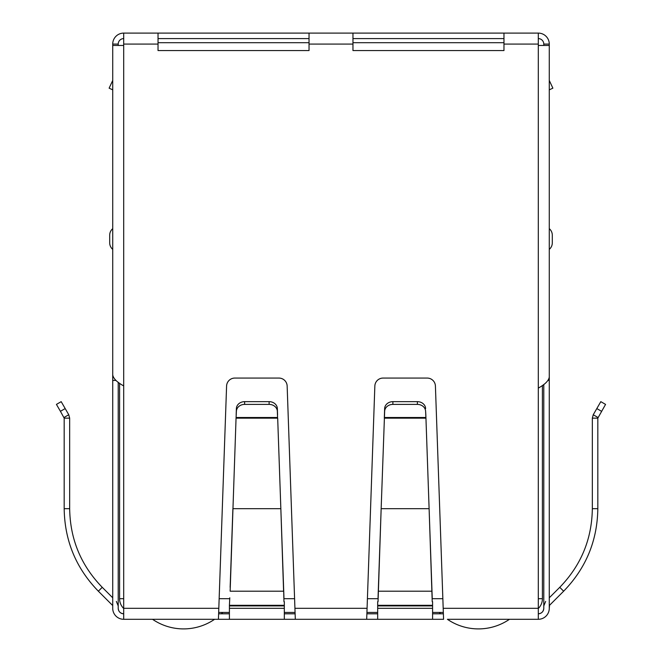 <?xml version="1.0" encoding="UTF-8"?>
<svg xmlns="http://www.w3.org/2000/svg" width="662" height="662" viewBox="0 0 662 662"><rect width="100%" height="100%" fill="white"/><g stroke="black" fill="none" stroke-linecap="round" stroke-linejoin="round"><path stroke-width="0.99" d="M158.028 44.081L158.028 33.1L309.038 33.1L309.038 50.56L158.028 50.56L158.028 44.081L123.703 44.081L123.703 45.455L112.722 45.455L112.722 374.932C113.384 378.598 117.042 382.255 123.703 385.913L123.703 619.293L218.427 619.293L226.586 386.012A8.234 8.234 0 0 1 234.82 378.068L278.917 378.068A8.234 8.234 0 0 1 287.151 386.012L295.31 619.293L214.596 619.293A54.913 54.913 0 0 1 152.525 619.293M142.926 619.293L141.552 619.293M129.198 619.293L136.058 619.293M525.942 619.293L532.802 619.293M520.448 619.293L519.074 619.293M509.475 619.293A54.913 54.913 0 0 1 447.404 619.293L538.297 619.293A10.981 10.981 0 0 0 549.278 608.312L549.534 605.308L563.643 591.199C585.978 568.203 597.364 540.697 597.819 508.681L597.819 418.152L605.564 404.399L600.806 401.652L593.243 414.751L597.993 417.499M443.573 619.293L366.69 619.293L374.849 386.012A8.234 8.234 0 0 1 383.083 378.068L427.18 378.068A8.234 8.234 0 0 1 435.414 386.012L443.573 619.293M295.31 619.293L366.69 619.293M123.703 619.293A10.981 10.981 0 0 1 112.722 608.312L112.722 605.929M123.703 613.798A5.495 5.495 0 0 1 118.217 608.312C118.539 611.647 120.376 613.475 123.703 613.798A5.495 5.495 0 0 1 118.217 608.312L118.217 382.247M116.355 601.427L118.217 605.929M112.466 605.308L98.357 591.199C76.039 568.228 64.644 540.73 64.181 508.681L64.181 418.152L69.667 418.152L69.667 508.681L64.181 508.681M98.357 591.199L102.238 587.31L112.722 597.794L112.722 386.012M102.238 587.31C80.979 565.431 70.122 539.224 69.667 508.681M60.432 411.317L64.181 418.152L64.007 417.499L68.757 414.751L69.667 418.152L68.757 414.751L61.194 401.652L56.436 404.399L60.432 411.317L65.19 408.57M284.321 619.293L284.321 608.312L229.416 608.312L229.416 619.293M229.416 605.92L229.416 605.308L284.321 605.308L284.321 605.92L229.416 605.92L229.416 608.312M229.78 597.794L229.416 605.308M284.321 605.92L284.321 608.312M283.957 597.794L277.684 418.152L236.053 418.152L230.144 591.199L283.593 591.199L280.845 508.681L232.892 508.681L230.144 587.31M284.321 605.308L284.321 601.675M283.957 601.675L283.593 587.31M277.568 417.499L277.353 411.317A8.234 7.133 180 0 0 269.12 404.399L244.617 404.399A8.234 7.133 180 0 0 236.384 411.317L236.053 418.152L236.168 417.499L277.568 417.499M277.353 411.317L277.353 408.57A8.234 7.133 180 0 0 269.12 401.652L244.617 401.652A8.234 7.133 180 0 0 236.384 408.57L236.168 414.751M277.353 408.57L277.568 414.751M377.679 601.675L377.679 619.293M432.584 619.293L432.584 601.675M432.22 601.675L429.108 508.681L432.22 597.794M378.043 597.794L378.407 587.31L378.407 591.199L431.856 591.199L431.856 587.31M378.043 601.675L381.155 508.681L378.407 587.31M425.947 418.152L429.108 508.681L381.155 508.681L384.647 411.317A8.234 7.133 0 0 1 392.88 404.399L417.383 404.399A8.234 7.133 0 0 1 425.616 411.317L425.947 418.152L425.832 414.751L425.832 417.499L384.432 417.499L384.432 414.751L384.316 418.152L425.947 418.152M425.616 411.317L425.832 414.751M392.88 404.399L392.88 401.652A8.234 7.133 180 0 0 384.647 408.57L384.432 414.751M425.616 408.57A8.234 7.133 180 0 0 417.383 401.652L417.383 404.399M392.88 401.652L417.383 401.652M538.297 613.798A5.495 5.495 0 0 0 543.783 608.312A5.495 5.495 0 0 1 538.297 613.798C541.624 613.475 543.461 611.647 543.783 608.312L543.783 384.448M549.278 605.929L549.534 605.308M543.783 605.929L545.645 601.427M597.819 418.152L592.333 418.152L592.333 508.681C591.894 539.182 581.037 565.389 559.762 587.31L549.278 597.794L549.278 386.012M592.333 418.152L593.243 414.751M443.176 608.312L538.297 608.312L538.297 619.293M432.584 613.798L443.308 613.798M366.955 613.798L377.679 613.798M284.321 613.798L295.045 613.798M218.692 613.798L229.416 613.798M538.297 608.312L538.297 388.106C544.967 384.44 548.633 380.782 549.278 377.125L549.278 45.455L538.297 45.455L538.297 33.1A10.981 10.981 0 0 1 549.278 44.081L549.278 115.469M503.972 33.1L503.972 50.56L352.962 50.56L352.962 33.1L538.297 33.1M115.941 380.418L112.722 380.418L112.722 160.775M112.722 608.312L112.722 380.418M112.722 239.023L112.722 228.671A8.515 8.515 0 0 0 109.702 235.175L109.702 242.863A8.515 8.515 0 0 0 112.722 249.367A8.515 8.515 0 0 1 109.702 242.863M549.278 160.775L549.278 608.312M549.278 380.418L548.078 380.418M549.278 89.842L552.878 88.162L549.278 80.441M552.298 242.863A8.515 8.515 -76 0 1 549.278 249.367A8.515 8.515 -76 0 0 552.298 242.863L552.298 235.175A8.515 8.515 0 0 0 549.278 228.671A8.515 8.515 0 0 1 552.298 235.175M123.703 44.081L123.703 33.1L158.028 33.1M309.038 33.1L352.962 33.1M503.972 38.595L352.962 38.595M309.038 38.595L158.028 38.595M538.297 38.595A5.495 5.495 0 0 1 543.783 44.081L543.783 45.455M118.217 45.455L118.217 44.081A5.495 5.495 0 0 1 123.703 38.595M123.703 33.1A10.981 10.981 0 0 0 112.722 44.081L112.722 115.469M549.278 44.081L543.783 44.081M118.217 44.081L112.722 44.081M112.722 89.842L109.122 88.162L112.722 80.441M503.972 42.707L352.962 42.707M309.038 42.707L158.028 42.707M538.297 598.696L542.41 598.696L542.41 385.416M218.733 612.424L229.416 612.424M284.321 612.424L295.004 612.424M366.996 612.424L377.679 612.424M432.584 612.424L443.267 612.424M119.59 383.224L119.59 598.696A13.728 13.728 0 0 0 123.703 608.502M542.41 598.696A13.728 13.728 0 0 1 538.297 608.502M222.78 612.424A54.913 54.913 0 0 1 221.381 613.798M440.619 613.798A54.913 54.913 0 0 1 439.22 612.424M236.384 411.317L236.384 408.57M244.617 404.399L244.617 401.652M269.12 404.399L269.12 401.652M294.913 608.312L367.087 608.312M432.584 608.312L377.679 608.312M377.679 605.92L432.584 605.92M377.679 605.308L432.584 605.308M384.647 411.317L384.647 408.57M559.762 587.31L563.643 591.199M592.333 508.681L597.819 508.681M601.568 411.317L596.81 408.57M123.703 608.312L218.824 608.312M538.297 388.106L538.297 45.455M123.703 45.455L123.703 385.913M538.297 44.081L503.972 44.081M352.962 44.081L309.038 44.081M219.163 598.696L229.416 598.696M284.321 598.696L294.573 598.696M367.427 598.696L377.679 598.696M432.584 598.696L442.837 598.696M119.59 598.696L123.703 598.696"/></g></svg>
